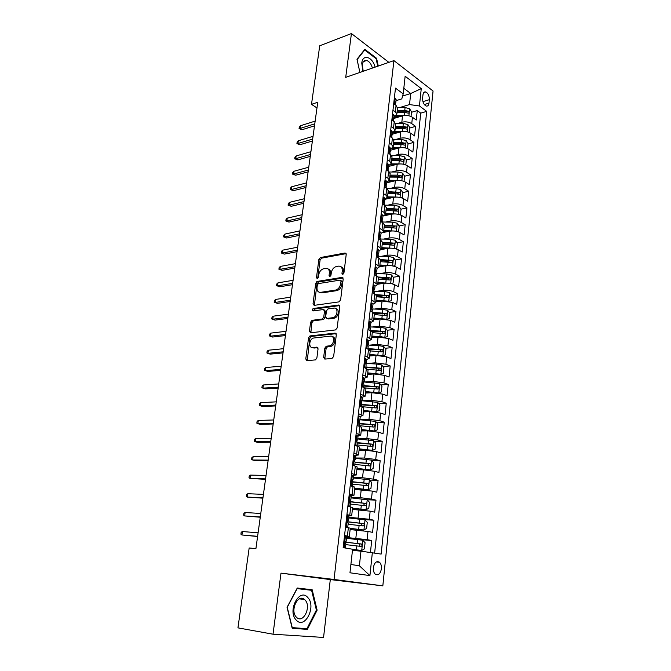 <?xml version="1.0" encoding="UTF-8"?>
<svg xmlns="http://www.w3.org/2000/svg" width="671" height="671" viewBox="0 0 671 671"><rect width="100%" height="100%" fill="white"/><g stroke="black" fill="none" stroke-linecap="round" stroke-linejoin="round"><path stroke-width="1.01" d="M342.78 274.464L343.921 273.072L346.211 254.477L345.037 253.001L320.411 257.547L318.859 259.492L316.469 277.635L317.282 278.675L318.348 277.316L318.658 274.959C319.337 271.629 320.99 269.557 323.615 268.736L325.712 268.366C328.304 268.241 329.528 269.834 329.36 273.156L329.058 275.538L329.897 276.595L330.979 275.219L331.281 272.829C331.96 269.465 333.638 267.36 336.33 266.53L338.478 266.152C341.136 266.018 342.395 267.628 342.252 270.983L341.95 273.399L342.78 274.464M381.413 568.815C381.623 565.879 380.985 563.69 379.492 562.239C376.49 560.679 374.443 562.457 373.361 567.591C373.143 570.518 373.772 572.707 375.248 574.166C378.285 575.752 380.34 573.973 381.413 568.815M323.648 357.383L324.823 359.094L331.986 358.465L333.638 356.486L336.314 334.787L335.114 333.118L310.145 335.903L308.559 337.832L305.775 358.985L306.899 360.671L315.513 359.882L316.88 357.987L318.062 348.811L316.913 347.133L312.753 347.553C308.341 348.224 309.071 339.056 313.491 338.041L330.451 336.146C334.963 335.391 334.401 344.651 329.847 345.775L326.223 346.228L324.814 348.148L323.648 357.383L324.923 357.869L325.133 359.06M345.037 253.001L346.085 253.546L345.037 253.001M273.022 634.204L323.556 637.45L330.3 579.585L280.99 573.143L273.022 634.204L237.945 627.863L249.167 547.981L255.911 548.635L317.76 102.26L311.495 104.341L316.972 107.939M280.99 573.143L334.049 579.459L393.919 60.608L433.055 91.004L382.831 585.867L334.049 579.459M388.861 62.361L351.428 33.55L345.716 77.35L393.919 60.608M351.428 33.55L319.723 45.779L311.495 104.341M338.981 301.883L340.616 299.895L343.2 278.926L342.009 277.391L317.24 281.417L315.722 283.355L313.03 303.812L314.145 305.364L338.981 301.883M339.786 306.622L337.161 327.951L335.508 329.931L310.556 332.791L309.432 331.172L310.606 322.231L312.04 320.327L322.298 319.01L323.749 317.089L324.512 311.134L323.363 309.541L313.022 310.941C311.931 310.346 312.007 309.541 313.256 308.501L338.595 305.02L339.786 306.622M370.451 552.359L371.709 540.499L353.072 539.006M346.58 537.496L367.112 539.652L367.993 531.466L372.573 532.355L373.856 520.21L363.372 519.564M348.87 517.282L369.302 519.253L370.166 511.168L374.712 512.158L375.986 500.147L367.222 499.769L351.067 497.865M351.134 497.295L360.327 497.672L371.466 499.098L372.321 491.097L376.825 492.195L378.083 480.319L369.595 480.109M353.365 477.534L362.525 477.744L373.604 479.169L374.452 471.26L378.922 472.451L380.163 460.717L371.919 460.658M355.58 457.999L364.705 458.05L375.718 459.467L376.557 451.65L380.985 452.942L382.218 441.333L374.208 441.417M357.769 438.683L366.861 438.566L377.807 439.991L378.637 432.258L383.032 433.642L384.248 422.168L376.448 422.386M359.933 419.585L368.983 419.308L379.87 420.725L380.692 413.084L385.053 414.569L386.253 403.221L378.662 403.556M362.072 400.696L371.088 400.268L381.916 401.686L382.73 394.129L387.05 395.697L388.241 384.483L380.834 384.928M364.227 382.009L373.177 381.438L383.938 382.856L384.735 375.383L389.029 377.043L390.203 365.947L382.973 366.5M365.787 367.817L367.968 367.658M366.97 363.481L375.232 362.818L385.934 364.236L386.731 356.846L390.983 358.591L392.149 347.612L385.079 348.274M369.285 349.742L372.648 349.423M369.578 345.146L377.27 344.399L387.913 345.817L388.694 338.503L392.921 340.34L394.07 329.486L387.15 330.233M372.262 331.86L376.901 331.348M372.086 327.003L379.283 326.19L389.868 327.599L390.639 320.369L394.833 322.281L395.965 311.545L389.197 312.392M374.334 314.246L380.801 313.432M374.493 309.046L381.271 308.174L391.797 309.583L392.569 302.436L396.72 304.424L397.853 293.806L391.218 294.737M376.565 296.783L384.424 295.685M376.834 291.281L383.242 290.35C387.083 289.973 390.572 290.451 393.709 291.768L394.473 284.689L398.599 286.76L399.706 276.251L393.206 277.266M380.709 279.203L387.612 278.13M379.107 273.701L385.188 272.728C389.021 272.3 392.485 272.77 395.605 274.137L396.351 267.133L400.444 269.289L401.552 258.889L395.169 259.979M384.558 261.782L390.195 260.826M381.321 256.305L387.117 255.29C390.933 254.812 394.38 255.282 397.475 256.691L398.213 249.771L402.281 251.994L403.372 241.711L397.106 242.868M388.173 244.521L392.376 243.749M383.485 239.094L389.029 238.037C392.82 237.517 396.259 237.987 399.32 239.438L400.059 232.594L404.093 234.892L405.175 224.71L399.019 225.942M391.579 227.427L394.414 226.865M385.599 222.059L390.916 220.969C394.699 220.407 398.113 220.868 401.157 222.369L401.879 215.592L405.888 217.966L406.953 207.893L400.906 209.193M394.657 210.526L396.368 210.157M387.67 205.2L392.778 204.076C396.544 203.472 399.941 203.942 402.969 205.477L403.69 198.775L407.658 201.216L408.714 191.252L402.776 192.611M397.324 193.852L398.264 193.634M389.708 188.517L394.632 187.368C398.381 186.714 401.761 187.184 404.764 188.769L405.477 182.126L409.419 184.642L410.459 174.779L404.588 176.205M391.713 172.011L396.46 170.828C400.193 170.14 403.556 170.602 406.534 172.229L407.238 165.662L411.155 168.236L412.187 158.482L406.332 159.983M393.676 155.672L398.264 154.464C401.988 153.734 405.326 154.196 408.295 155.857L408.991 149.356L412.875 152.007L413.898 142.344L408.069 143.921M395.613 139.493L400.059 138.268C403.766 137.496 407.087 137.958 410.031 139.66L410.719 133.227L414.577 135.936L415.592 126.374L411.751 123.632C408.832 121.887 405.519 121.426 401.828 122.239L397.517 123.489M392.376 132.959L393.609 132.606M409.78 128.027L415.592 126.374M367.993 531.466L350.119 529.57M370.166 511.168L352.392 509.398M372.321 491.097L354.632 489.453M374.452 471.26L363.405 469.843L356.855 469.734M376.557 451.65L365.569 450.233L359.044 450.241M378.637 432.258L367.716 430.841L361.208 430.967M380.692 413.084L369.83 411.667L363.355 411.91M382.73 394.129L371.927 392.711L365.477 393.063M384.735 375.383L373.999 373.965L367.574 374.418M386.731 356.846L376.045 355.429L369.646 355.991M388.694 338.503L378.075 337.094L371.692 337.756M390.639 320.369L380.08 318.96L373.722 319.723M392.569 302.436L382.067 301.019L375.726 301.883M394.473 284.689C391.344 283.355 387.863 282.885 384.022 283.279L377.714 284.236M396.351 267.133C393.248 265.75 389.784 265.288 385.968 265.724L379.685 266.773M398.213 249.771C395.135 248.345 391.688 247.876 387.888 248.362L381.573 249.511M400.059 232.594C396.997 231.118 393.575 230.648 389.784 231.185L383.2 232.485M401.879 215.592C398.842 214.074 395.437 213.613 391.663 214.192L384.374 215.726M403.69 198.775C400.671 197.215 397.282 196.746 393.525 197.366L384.86 199.329M405.477 182.126C402.474 180.533 399.111 180.063 395.362 180.725L386.731 182.806M407.238 165.662C404.269 164.018 400.914 163.556 397.182 164.261L388.584 166.45M408.991 149.356C406.039 147.679 402.701 147.217 398.985 147.964L390.421 150.262M410.719 133.227C407.783 131.516 404.47 131.046 400.763 131.835L392.233 134.242M422.965 94.837L422.604 98.293C422.571 102.076 423.736 104.651 426.102 106.026C427.679 106.412 428.635 105.439 428.979 103.124L429.331 99.685C429.356 95.894 428.182 93.311 425.8 91.952C424.257 91.591 423.309 92.548 422.965 94.837M350.891 564.487L359.388 565.779L360.973 551.168L381.153 554.087L426.697 111.378L419.434 105.968L409.511 104.567L399.396 107.645M372.355 552.594L369.922 575.609L349.968 572.782L352.585 549.247L343.166 547.653L395.479 88.127L403.187 93.873L405.15 76.242L421.262 88.622L419.434 105.968M344.449 536.355L349.339 536.523L350.279 528.194L345.506 527.112L347.771 526.978L348.215 523.095M346.79 515.789L351.671 515.773L352.602 507.536L347.872 506.295M349.105 495.466L353.978 495.265L354.892 487.129L350.212 485.729M351.394 475.37L356.259 475.001L357.165 466.957L354.691 465.984M354.976 455.517L358.515 454.972L359.404 447.02L354.816 445.318M357.593 435.856L360.738 435.169L361.619 427.31L357.073 425.456M360.025 416.406L362.944 415.592L363.816 407.825L359.312 405.829M374.653 552.988L420.734 113.131L417.27 110.572L416.263 120.034L412.43 117.266C409.52 115.513 406.223 115.043 402.533 115.873L394.028 118.39M394.221 116.67L396.838 114.137L395.345 111.898L392.963 110.195M397.517 108.123L396.075 105.422L393.709 103.711M344.55 535.508L349.339 536.523M346.924 514.59L351.671 515.773M349.281 493.931L353.978 495.265M351.604 473.508L356.259 475.001M353.902 453.319L358.515 454.972M356.175 433.374L360.738 435.169M358.423 413.655L362.944 415.592M360.637 394.162L365.116 396.242L362.34 397.173M365.955 388.761L361.518 386.429M362.835 374.896L367.263 377.11L364.571 378.159M368.094 369.729L363.699 367.247M364.999 355.848L369.394 358.197L366.727 359.522M370.216 350.916L368.505 349.373L365.863 348.283M367.146 337.01L371.499 339.492L368.849 340.767M372.304 332.313L370.618 330.669L367.993 329.536M369.268 318.389L373.579 320.998L370.937 322.382M374.376 313.919L372.707 312.183L370.107 310.992M371.365 299.971L375.634 302.713L372.992 304.198M376.423 295.726L374.779 293.898L372.195 292.665M373.437 281.761L377.664 284.621L375.03 286.215M378.444 277.735L376.817 275.823L374.259 274.531M375.483 263.753L379.677 266.731L377.043 268.434M380.44 259.937L378.838 257.941L376.297 256.607M377.513 245.938L381.673 249.042L379.031 250.837M382.193 244.395L393.751 245.183C394.892 244.898 394.959 244.202 393.944 243.112L382.42 242.34L380.843 240.252L378.318 238.868M379.518 228.325L382.025 229.734L383.636 231.537L381.002 233.433M384.382 224.928L382.814 222.755L380.314 221.329M381.505 210.895L383.997 212.355L385.582 214.225L382.948 216.213M386.32 207.7L384.777 205.452L382.294 203.984M383.468 193.659L385.934 195.16L387.511 197.098L384.877 199.186M388.232 190.656L386.706 188.333L384.24 186.815M385.406 176.607L387.855 178.15L389.415 180.147L386.79 182.327M390.128 173.797L388.618 171.399L386.177 169.838M387.326 159.74L389.759 161.325L391.302 163.389L388.677 165.653M392.007 157.123L390.514 154.64L388.09 153.038M389.23 143.049L391.646 144.676L393.164 146.798L390.547 149.155M393.86 140.616L392.392 138.058L389.985 136.423M391.109 126.534L393.5 128.203L395.009 130.384L392.392 132.824M395.697 124.278L394.246 121.661L391.856 119.983M410.031 139.66L413.898 142.344M408.295 155.857L412.187 158.482M406.534 172.229L410.459 174.779M404.764 188.769L408.714 191.252M402.969 205.477L406.953 207.893M401.157 222.369L405.175 224.71M399.32 239.438L403.372 241.711M397.475 256.691L401.552 258.889M395.605 274.137L399.706 276.251M393.709 291.768L397.853 293.806M391.797 309.583L395.965 311.545M389.868 327.599L394.07 329.486M387.913 345.817L392.149 347.612M385.934 364.236L390.203 365.947M383.938 382.856L388.241 384.483M381.916 401.686L386.253 403.221M379.87 420.725L384.248 422.168M377.807 439.991L382.218 441.333M375.718 459.467L380.163 460.717M373.604 479.169L378.083 480.319M371.466 499.098L375.986 500.147M369.302 519.253L373.856 520.21M367.112 539.652L371.709 540.499M360.973 551.168L352.46 550.396M409.511 104.567L410.719 93.504L403.808 88.312M402.583 96.054L410.719 93.504L421.262 88.622M396.033 100.675L401.803 98.88L403.187 93.873M330.3 579.585L382.831 585.867M394.137 117.442L396.578 116.712M411.474 112.292L417.27 110.572M420.734 113.131L426.697 111.378M369.922 575.609L359.388 565.779M378.276 66.035L376.582 58.293L364.831 49.319L356.98 59.241L359.899 72.426L357.098 59.618L364.697 50.006L376.095 58.687L377.739 66.228M307.377 629.39L317.123 610.157L312.174 589.759L297.261 588.014L287.045 607.314L292.212 628.291L307.377 629.39L301.371 628.291M375.894 58.536L376.582 58.293M292.061 627.687L301.338 628.358M306.328 589.608L306.194 589.063M316.376 610.04L317.123 610.157M341.95 273.399L343.183 273.994L343.477 271.579C343.678 268.954 342.847 267.352 340.977 266.773M328.119 268.97C329.981 269.516 330.803 271.109 330.593 273.743L330.291 276.125L329.058 275.538M346.127 253.646L321.635 258.15L320.084 260.088L317.71 278.205L316.469 277.635M343.091 278.012L318.473 281.996L316.955 283.917L314.397 305.33M340.985 281.183L340.155 280.109L318.406 283.598L317.349 284.949L317.022 287.456C316.838 290.778 318.037 292.405 320.621 292.346L335.76 290.04C338.385 289.159 340.029 287.062 340.667 283.749L340.985 281.183L342.218 281.77L340.868 280.444M319.581 292.338L321.862 292.908L320.621 292.346M342.218 281.77L341.908 284.328C341.262 287.641 339.627 289.729 336.993 290.618L321.862 292.908M324.278 309.943L325.762 311.671L325.007 317.618L323.556 319.547L313.307 320.855L311.864 322.759L310.849 332.757M339.643 305.599L314.514 309.037L313.508 310.874M332.682 317.71L333.101 317.635C337.731 316.645 338.486 307.251 333.881 308.123L327.926 308.937L326.45 310.874L325.687 316.838L326.852 318.448L332.682 317.71L334.359 318.171C338.511 317.316 339.861 308.962 335.903 308.677M333.94 318.255L328.102 318.985M332.355 336.666C336.347 336.867 335.282 345.271 331.113 346.278L327.49 346.731L326.089 348.643L324.923 357.869M312.25 347.553L314.028 348.048L312.753 347.553M317.878 347.662L314.028 348.048M336.137 333.663L311.227 336.439L309.826 338.335L307.251 360.637M411.021 116.477L411.524 111.822L409.645 108.786L405.083 107.536L397.567 107.679L396.838 114.137M404.965 115.471L396.175 115.588M399.874 116.662L394.212 116.754M397.014 112.569L404.546 112.434L408.303 113.147C409.218 112.82 409.218 112.166 408.303 111.185L404.756 110.539L397.232 110.673M397.098 111.822L406.274 111.789L408.303 111.185M394.338 98.184L395.219 98.184L396.116 99.954M395.269 103.762L395.798 102.705L395.412 101.774L395.555 104.911M314.766 123.841L300.088 128.438L302.118 129.696L299.065 128.606L300.088 128.438L300.474 125.745L315.144 121.107M302.118 129.696L314.489 125.846M299.065 128.606L299.274 127.113L300.474 125.745M375.072 67.15C372.732 56.842 362.642 53.571 361.761 63.091L362.894 71.386M372.413 68.073C371.248 63.946 369.335 61.413 366.668 60.474C364.294 60.08 362.826 61.514 362.273 64.777L363.221 71.269M364.127 50.216L364.697 50.006M307.821 597.567C299.568 587.293 287.045 610.895 296.171 620.038C304.743 629.968 316.645 606.458 307.821 597.567M305.112 600.075L304.617 599.58C298.134 593.122 289.704 610.535 296.288 617.06L296.666 617.437C303.275 623.996 311.604 606.559 305.112 600.075M297.001 588.517L311.587 590.304L316.385 610.065L306.932 628.702L292.237 627.628L287.238 607.314L297.136 588.626L311.587 590.304M409.302 132.439L409.822 127.658L407.876 124.563L403.338 123.405L395.705 123.514M403.472 131.441L394.615 131.499M398.213 132.556L392.98 132.615M395.227 128.455L402.793 128.362L406.551 129.058C407.49 128.74 407.498 128.077 406.567 127.079L403.003 126.442L395.445 126.542M395.32 127.658L404.538 127.658L406.567 127.079M407.322 148.509L408.094 143.661L406.131 140.583L401.577 139.442L393.743 139.518M401.963 147.586L392.971 147.578M396.544 148.618L391.789 148.652M393.424 144.508L401.023 144.441L404.781 145.129C405.754 144.819 405.762 144.148 404.823 143.141L401.241 142.504L393.642 142.571M393.516 143.653L402.776 143.695L404.823 143.141M405.359 164.747L405.821 164.705L406.349 159.824L404.378 156.771L399.79 155.638L391.654 155.68M400.453 163.917L391.243 163.825M394.867 164.848L390.438 164.856M391.604 160.721L399.237 160.696L402.986 161.376C403.984 161.065 404.009 160.394 403.053 159.371L399.455 158.733L391.822 158.767M391.705 159.815L401.006 159.899L403.053 159.371M403.372 181.17L404.059 181.095L404.588 176.163L402.6 173.118L397.995 172.011L389.415 172.011M398.935 180.415L389.415 180.239M393.189 181.254L388.945 181.237M389.759 177.11L397.433 177.119L401.183 177.79C402.206 177.48 402.239 176.809 401.266 175.768L397.651 175.139L389.977 175.131M389.868 176.146L399.211 176.272L401.266 175.768M404.059 181.095L403.523 181.22M392.501 114.288L393.391 114.271L394.296 115.991M393.416 119.849L393.978 118.784L393.6 117.886L393.734 120.998M312.652 139.082L297.932 143.485L299.979 144.726L296.909 143.628L297.932 143.485L298.327 140.767L313.038 136.33M299.979 144.726L312.384 141.036M296.909 143.628L297.127 142.118L298.327 140.767M390.648 130.568L391.545 130.526L392.46 132.204M391.545 136.096L392.141 135.039L391.763 134.175L391.889 137.261M310.522 154.481L295.76 158.683L297.823 159.891L294.737 158.792L295.76 158.683L296.154 155.94L310.908 151.696M297.823 159.891L310.262 156.368M294.737 158.792L294.955 157.266L296.154 155.94M388.777 147.016L389.675 146.957L390.606 148.585M389.65 152.518L390.279 151.453L389.91 150.631L390.027 153.701M308.366 170.023L293.562 174.032L295.643 175.215L292.539 174.108L293.562 174.032L293.965 171.256L308.761 167.213M295.643 175.215L308.115 171.851M292.539 174.108L292.757 172.564L293.965 171.256M386.882 163.64L387.796 163.556L388.735 165.141M387.737 169.109L388.4 168.052L388.039 167.255L388.148 170.308M306.194 185.724L291.348 189.532L293.437 190.681L290.325 189.566L291.348 189.532L291.751 186.731L306.588 182.889M293.437 190.681L305.951 187.494M290.325 189.566L290.543 188.014L291.751 186.731M401.367 197.777L402.273 197.651L402.81 192.669L400.805 189.65L396.175 188.551L386.974 188.509M397.4 197.098L387.536 196.829M391.503 197.828L387.326 197.794M387.897 193.667L395.605 193.718L399.354 194.372C400.411 194.07 400.444 193.391 399.463 192.342L388.123 191.671M388.014 192.644L399.463 192.342M402.273 197.651L401.518 197.819M384.969 180.44L385.884 180.34L386.84 181.866M385.8 185.867L386.504 184.827L386.144 184.064L386.244 187.092M303.997 201.585L289.109 205.183L291.214 206.299L288.085 205.183L289.109 205.183L289.511 202.357L304.391 198.717M291.214 206.299L303.762 203.288M288.085 205.183L288.304 203.615L289.511 202.357M399.346 214.561L400.47 214.385L401.015 209.344L398.993 206.349L394.33 205.267L384.298 205.167M395.856 213.965L385.657 213.596M389.817 214.577L385.557 214.527M386.018 210.4L397.5 211.13C398.591 210.828 398.633 210.149 397.643 209.084L386.244 208.379M386.135 209.318L397.643 209.084M400.47 214.385L399.463 214.594M383.04 197.425L383.963 197.299L384.928 198.784M383.837 202.81L384.584 201.778L384.231 201.057L384.332 204.059M301.774 217.605L286.844 220.985L288.966 222.076L285.821 220.952L286.844 220.985L287.255 218.134L302.176 214.712M288.966 222.076L301.547 219.241M285.821 220.952L286.047 219.375L287.255 218.134M397.307 231.537L398.649 231.294L399.195 226.202L397.165 223.225L392.476 222.16L382.294 222.009M394.313 231.025L383.753 230.539M388.14 231.512L383.653 231.428M384.114 227.31L395.638 228.073C396.754 227.771 396.804 227.083 395.806 226.01L384.34 225.271M384.24 226.169L395.806 226.01M398.649 231.294L397.349 231.545M381.086 214.586L382.017 214.443L382.99 215.869M381.858 219.937L382.646 218.914L382.302 218.226C381.598 218.427 381.522 219.132 382.093 220.323L382.386 221.204M299.534 233.785L284.563 236.955L286.702 238.012L283.539 236.88L284.563 236.955L284.974 234.07L299.937 230.866M286.702 238.012L299.316 235.362M283.539 236.88L283.766 235.286L284.974 234.07M395.261 248.698L396.804 248.387L397.358 243.238L395.311 240.285L390.597 239.237L380.373 239.027M392.745 248.27L381.824 247.666M386.454 248.622L381.732 248.513M382.327 243.204L393.944 243.112M379.107 231.94L380.046 231.772L381.036 233.147M379.861 237.24L380.683 236.234L380.348 235.588C379.627 235.789 379.551 236.494 380.121 237.693L380.423 238.54M297.27 250.132L282.256 253.076L284.412 254.099L281.233 252.967L282.256 253.076L282.676 250.166L297.681 247.18M284.412 254.099L297.06 251.642M281.233 252.967L281.459 251.357L282.676 250.166M393.198 266.051L394.942 265.657L395.504 260.457L393.441 257.521L388.694 256.49L378.419 256.238M391.168 265.708L379.878 264.97M384.785 265.926L379.786 265.783M380.247 261.673L391.839 262.487C393.013 262.202 393.089 261.505 392.057 260.398L380.474 259.585M380.39 260.415L392.057 260.398M377.11 249.461L378.058 249.293L379.056 250.61M378.058 249.293L377.11 249.478M377.84 254.728L378.704 253.747L378.369 253.135C377.63 253.336 377.555 254.041 378.134 255.257L378.444 256.062M294.98 266.647L279.924 269.365L282.097 270.354L278.901 269.222L279.924 269.365L280.344 266.421L295.391 263.661M282.097 270.354L294.779 268.081M278.901 269.222L279.136 267.586L280.344 266.421M391.118 283.598L393.063 283.112L393.625 277.861L391.554 274.951L386.781 273.936L376.456 273.625M389.583 283.338L377.907 282.466M383.124 283.414L377.823 283.237M378.285 279.128L389.926 279.983C391.109 279.698 391.193 278.993 390.17 277.878L378.335 277.014M378.436 277.811L388.073 278.205L388.979 279.555M317.752 281.627L316.494 281.828M375.097 267.159L376.045 266.999L377.06 268.266M376.045 266.999L375.089 267.217M376.246 272.124L376.364 270.866C375.626 271.067 375.542 271.78 376.112 272.996L376.431 273.776M292.665 283.33L277.568 285.812L279.757 286.777L276.544 285.636L277.568 285.812L277.995 282.843L293.084 280.319M279.757 286.777L292.481 284.697M276.544 285.636L276.779 283.984L277.995 282.843M389.029 301.346L391.159 300.759L391.73 295.45L389.641 292.564L384.835 291.566L374.309 291.189M387.972 301.162L375.919 300.155M381.489 301.103L375.835 300.885M376.305 296.775L387.997 297.672C389.188 297.379 389.272 296.674 388.274 295.55L375.936 294.628M376.439 295.391L386.177 295.844L387.05 297.219M373.059 285.049L374.015 284.907L375.039 286.114M374.015 284.907L373.051 285.141M374.225 289.981L374.334 288.79C373.588 289.008 373.504 289.721 374.066 290.937L374.41 291.692M290.333 300.189L275.194 302.436L277.4 303.359L274.171 302.21L275.194 302.436L275.622 299.434L290.753 297.144M277.4 303.359L290.157 301.48M274.171 302.21L274.405 300.549L275.622 299.434M386.924 319.287L389.239 318.599L389.817 313.231L387.712 310.371L382.881 309.39L371.893 308.945M386.345 319.186L373.915 318.029M379.878 318.985L373.831 318.717M374.292 314.615L386.051 315.555C387.234 315.253 387.335 314.54 386.353 313.416L373.168 312.409M374.166 313.156L384.173 313.659L385.104 315.076M371.004 303.141L371.96 303.007L372.992 304.164M371.96 303.007L370.988 303.275M371.65 308.325L372.623 307.444L372.279 306.915C371.533 307.142 371.44 307.863 372.002 309.071L372.355 309.801M287.976 317.215L272.795 319.228L275.009 320.117L271.763 318.96L272.795 319.228L273.223 316.192L288.396 314.137M275.009 320.117L287.8 318.44M271.763 318.96L272.007 317.282L273.223 316.192M368.916 321.434L369.88 321.317L370.929 322.415M369.88 321.317L368.899 321.602M369.545 326.576L370.551 325.737L370.207 325.242C369.453 325.477 369.352 326.207 369.906 327.414L370.283 328.111M285.586 334.426L270.363 336.188L272.602 337.043L269.339 335.886L270.363 336.188L270.807 333.118L286.022 331.315M272.602 337.043L285.427 335.567M269.339 335.886L269.583 334.183L270.807 333.118M366.811 339.929L367.775 339.828L368.84 340.86M367.775 339.828L366.785 340.138M382.562 355.764L385.33 354.867L385.917 349.381L383.778 346.572L378.889 345.632L367.423 345.037L368.463 344.24L368.102 343.77C367.356 344.022 367.247 344.751 367.792 345.959L368.186 346.622M283.179 351.814L267.914 353.323L270.17 354.137L266.89 352.98L267.914 353.323L268.358 350.228L283.615 348.677M270.17 354.137L283.028 352.887M266.89 352.98L267.133 351.26L268.358 350.228M385.808 328.438L384.835 337.421L387.293 336.641L387.88 331.206L385.758 328.371L380.893 327.414L369.62 326.894M384.693 337.412L379.895 336.498L371.877 336.104M378.318 337.068L371.809 336.75M372.271 332.657L384.089 333.63C385.271 333.328 385.38 332.606 384.416 331.474L370.031 330.358M371.449 331.097L382.202 331.675L383.133 333.135M382.78 355.747L369.822 354.38M376.968 355.37L369.755 354.976M370.216 350.891L382.101 351.906C383.275 351.596 383.393 350.874 382.453 349.742L367.968 348.559M368.052 349.18L380.205 349.893L381.136 351.386M380.197 374.284L383.342 373.302L383.938 367.75L381.782 364.974L376.867 364.051L365.905 363.422L365.98 362.508L366.072 365.351M376.448 373.94L367.683 373.411M380.776 374.25L367.75 372.85M368.043 369.318L380.088 370.384C381.262 370.065 381.388 369.344 380.465 368.203L365.888 366.953M365.821 367.532L378.184 368.312L379.115 369.847M364.68 358.633L366.743 359.379L366.341 362.952M365.653 358.549L364.655 358.893M363.741 366.928L364.118 367.406M365.284 363.682L365.905 363.422M265.884 367.507L264.659 368.513L264.416 370.249L265.439 370.644L265.884 367.507L281.183 366.215M280.746 369.385L265.439 370.644L267.704 371.415L280.604 370.375M377.706 393.013L381.329 391.948L381.942 386.328L379.761 383.577L364.177 382.009M375.768 392.803L365.586 392.049M378.746 392.954L365.645 391.537M365.36 387.922L378.05 389.063C379.232 388.744 379.367 388.014 378.461 386.873L363.783 385.557M363.724 386.085L376.146 386.941L377.077 388.509M362.533 377.547L363.497 377.488L364.596 378.394M363.497 377.488L362.499 377.848M361.568 385.984L362.105 386.639M363.12 382.545L364.202 381.874L363.833 381.464L363.489 383.686L363.925 384.282M263.384 384.978L262.16 385.951L261.908 387.704L262.931 388.14L263.384 384.978L278.725 383.938M278.28 387.15L262.931 388.14L265.221 388.878L278.155 388.056M375.047 411.935L379.3 410.795L379.912 405.116L377.723 402.39L362.055 400.78M374.493 411.877L363.472 410.887M376.691 411.877L363.523 410.426M361.778 406.668L375.995 407.96C377.169 407.632 377.312 406.903 376.431 405.745L361.652 404.37M361.594 404.848L374.082 405.77L375.005 407.381M360.352 396.687L362.432 397.475M361.325 396.636L360.31 397.022M359.379 405.25L360.059 406.089M360.948 401.61L362.03 401.006L361.661 400.629L361.3 402.868L361.761 403.439M260.86 402.625L259.635 403.573L259.383 405.343L260.398 405.821L260.86 402.625L276.251 401.854M275.798 405.099L260.398 405.821L262.713 406.517L275.68 405.921M361.325 429.943L374.619 431.008L377.245 429.851L377.865 424.114L375.659 421.413L359.908 419.761M374.619 431.008L361.375 429.532M359.237 425.691L373.915 427.066C375.089 426.739 375.24 425.993 374.376 424.844L359.497 423.393M359.446 423.82L372.002 424.818L372.917 426.462M358.146 416.037L360.243 416.783M359.128 416.003L358.104 416.423M357.157 424.743L357.995 425.75M358.759 420.893L359.841 420.365L359.463 420.021L359.086 422.277L359.564 422.805M258.31 420.457L257.085 421.371L256.825 423.166L257.849 423.686L258.31 420.457L273.734 419.962M273.282 423.242L257.849 423.686L260.172 424.349L273.181 423.98M359.161 449.218L372.514 450.358L375.173 449.125L375.794 443.321L373.571 440.654L357.735 438.96M372.514 450.358L359.203 448.849M357.056 444.948L371.809 446.391C372.984 446.056 373.143 445.309 372.304 444.152L357.324 442.625M357.274 443.011L369.889 444.076L370.803 445.77M354.909 444.462L356.779 445.888M355.915 435.613L358.037 436.301M356.897 435.596L355.873 436.041M356.553 440.394L357.626 439.941L357.24 439.631L356.846 441.904L357.349 442.399M255.726 438.482L254.502 439.362L254.242 441.174L255.265 441.744L255.726 438.482L271.201 438.264M270.74 441.577L255.265 441.744L257.605 442.365L270.656 442.231M356.964 468.71L370.392 469.926L373.068 468.626L373.705 462.755L371.457 460.113L355.538 458.368M370.392 469.926L357.006 468.392M354.85 464.433L369.687 465.942C370.853 465.59 371.029 464.835 370.199 463.678L355.076 462.084M355.076 462.42L367.758 463.56L368.664 465.297M353.667 455.416L355.798 456.054M354.649 455.416L353.609 455.894M352.644 464.407L353.516 465.414M354.33 460.121L355.378 459.752L354.993 459.476L354.582 461.765L355.102 462.227M253.126 456.691L251.893 457.547L251.633 459.375L252.648 459.996L253.126 456.691L268.635 456.758M268.174 460.113L252.648 459.996L255.014 460.574L268.098 460.683M354.749 488.421L368.245 489.721L370.946 488.345L371.583 482.407L369.327 479.799L353.315 478.004M368.245 489.721L354.783 488.152M352.619 484.143L367.532 485.712C368.698 485.351 368.882 484.596 368.077 483.43L352.183 481.694M352.569 482.021L365.603 483.263L366.492 485.049M350.346 484.588L352.183 486.207M351.227 485.586L350.237 485.552M351.386 475.445L353.542 476.033M352.376 475.471L351.327 475.974M352.099 480.075L353.114 479.79L352.72 479.547L352.292 481.862L352.829 482.273M250.493 475.102L249.26 475.924L248.991 477.769L250.015 478.44L250.493 475.102L266.051 475.462M265.582 478.851L250.015 478.44L265.515 479.329M352.535 508.148L366.072 509.75L352.51 508.358M366.14 509.708L368.79 508.291L369.444 502.277L367.222 499.769L366.072 509.75M350.363 504.072L365.36 505.708C366.525 505.347 366.71 504.575 365.921 503.409L349.7 501.572M349.767 501.816L363.422 503.191L364.294 505.028M348.014 505.011L350.103 506.395L349.155 506.58M348.903 505.993L347.913 505.942M349.079 495.718L351.252 496.246M350.069 495.76L349.012 496.297M349.859 500.272L350.816 500.063L350.413 499.853L349.977 502.185L350.539 502.562M247.825 493.713L246.593 494.502L246.324 496.364L247.347 497.085L247.825 493.713L263.426 494.368M262.957 497.79L247.347 497.085L262.898 498.176M350.237 528.53L363.875 530.006L366.618 528.463L367.272 522.39L364.974 519.849L348.794 517.962M363.875 530.006L350.262 528.371M348.081 524.236L363.154 525.938C364.319 525.561 364.521 524.789 363.749 523.623L347.326 521.694M347.326 521.87L361.216 523.355L362.072 525.25M345.666 525.67L347.771 526.978M346.563 526.643L345.565 526.567M346.739 516.225L348.937 516.704M347.737 516.284L346.672 516.855M347.612 520.704L348.501 520.57L348.09 520.402L347.628 522.759L348.215 523.044M245.133 512.518L243.9 513.273L243.632 515.16L244.647 515.932L245.133 512.518L260.776 513.483M260.298 516.947L244.647 515.932L260.256 517.24M352.56 549.457L361.652 550.497L364.42 548.878L365.083 542.73L362.768 540.222L346.496 538.285M361.652 550.497L352.569 549.356M345.775 544.634L360.931 546.404C362.088 546.026 362.298 545.246 361.543 544.064L345.02 542.059M344.995 542.176L358.977 543.745L359.815 545.716M343.284 546.58L345.414 547.813L344.223 547.83M344.189 547.536L343.183 547.444M344.382 536.976L346.597 537.396M345.38 537.052L344.298 537.656M345.347 541.38L346.144 541.329L345.733 541.187L345.255 543.569L345.867 543.829L345.414 547.813M242.416 531.533L241.183 532.254L240.906 534.166L241.921 534.98L242.416 531.533L258.1 532.808M257.614 536.314L241.921 534.98L257.589 536.506M355.84 538.226L356.746 530.04M358.096 517.836L358.993 509.742M360.327 497.672L361.208 489.679M362.525 477.744L363.405 469.843M364.705 458.05L365.569 450.233M366.861 438.566L367.716 430.841M368.983 419.308L369.83 411.667M371.088 400.268L371.927 392.711M373.177 381.438L373.999 373.965M375.232 362.818L376.045 355.429M377.27 344.399L378.075 337.094M379.283 326.19L380.08 318.96M381.271 308.174L382.067 301.019M383.242 290.35L384.022 283.279M385.188 272.728L385.968 265.724M387.117 255.29L387.888 248.362M389.029 238.037L389.784 231.185M390.916 220.969L391.663 214.192M392.778 204.076L393.525 197.366M394.632 187.368L395.362 180.725M396.46 170.828L397.182 164.261M398.264 154.464L398.985 147.964M400.059 138.268L400.763 131.835M401.828 122.239L402.533 115.873M395.345 111.898L396.075 105.422M347.41 536.037L348.358 527.666M349.767 515.185L350.707 506.915M352.099 494.586L353.021 486.408M354.397 474.221L355.311 466.144M356.67 454.099L357.576 446.114M358.918 434.212L359.815 426.32M361.141 414.552L362.021 406.752M363.338 395.118L364.21 387.402M365.51 375.903L366.374 368.278M367.658 356.905L368.505 349.373M369.78 338.125L370.618 330.669M371.877 319.555L372.707 312.183M373.957 301.187L374.779 293.898M376.003 283.028L376.817 275.823M378.033 265.07L378.838 257.941M380.046 247.305L380.843 240.252M382.025 229.734L382.814 222.755M383.997 212.355L384.777 205.452M385.934 195.16L386.706 188.333M387.855 178.15L388.618 171.399M389.759 161.325L390.514 154.64M391.646 144.676L392.392 138.058M393.5 128.203L394.246 121.661M411.751 123.632L412.43 117.266M422.923 101.631L429.331 99.685M424.282 104.533L428.979 103.124M343.477 271.579L342.252 270.983M330.593 273.743L329.36 273.156M320.084 260.088L318.859 259.492M321.635 258.15L320.411 257.547M314.28 304.357L313.03 303.812M316.955 283.917L315.722 283.355M318.524 281.988L317.282 281.409M343.032 277.886L342.009 277.391M336.725 290.669L335.483 290.09M341.908 284.328L340.667 283.749M310.698 331.675L309.432 331.172M311.864 322.759L310.606 322.231M313.449 320.822L312.191 320.302M323.405 319.572L322.147 319.044M325.007 317.618L323.749 317.089M325.762 311.671L324.512 311.134M314.59 309.029L313.34 308.484M339.56 305.448L338.595 305.02M326.089 348.643L324.814 348.148M327.716 346.681L326.45 346.177M330.501 346.404L329.226 345.9M317.727 347.452L316.913 347.133M307.058 359.463L305.775 358.985M309.826 338.335L308.559 337.832M311.411 336.406L310.145 335.903M336.02 333.487L335.114 333.118M408.882 115.789L409.645 108.786M404.756 110.539L405.083 107.536M404.21 115.454L404.546 112.434M395.16 98.184L394.473 104.265M394.976 102.051L395.513 101.883M407.146 131.776L407.918 124.638M403.003 126.442L403.338 123.405M402.457 131.399L402.793 128.362M405.393 147.939L406.181 140.658M401.241 142.504L401.577 139.442M400.688 147.519L401.023 144.441M403.623 164.269L404.428 156.846M399.455 158.733L399.79 155.638M398.893 163.799L399.237 160.696M401.828 180.767L402.65 173.202M397.651 175.139L397.995 172.011M397.081 180.256L397.433 177.119M393.332 114.271L392.619 120.52M393.156 118.138L393.692 117.987M391.487 130.535L390.757 136.951M391.319 134.401L391.847 134.259M389.616 146.957L388.87 153.558M389.465 150.841L389.985 150.698M387.729 163.565L386.966 170.342M387.595 167.448L388.098 167.322M400.025 197.442L400.864 189.725M395.823 191.713L396.175 188.551M395.253 196.888L395.605 193.718M385.825 180.348L385.037 187.301M385.699 184.24L386.194 184.114M398.197 214.284L399.044 206.425M393.978 208.463L394.33 205.267M393.407 213.688L393.76 210.484M383.904 197.308L383.091 204.454M383.787 201.208L384.273 201.09M396.343 231.319L397.215 223.3M392.116 225.389L392.476 222.16M391.537 230.673L391.898 227.435M381.95 214.452L381.12 221.791M381.858 218.352L382.327 218.251M394.481 248.53L395.37 240.361M390.237 242.499L390.597 239.237M389.65 247.842L390.01 244.563M379.987 231.78L379.132 239.312M392.594 265.926L393.5 257.597M388.333 259.794L388.694 256.49M387.737 265.188L388.106 261.883M377.991 249.302L377.119 257.035M390.681 283.514L391.604 275.018M386.412 277.274L386.781 273.936M385.808 282.726L386.177 279.379M388.056 278.205L390.153 277.878M375.986 267.016L375.081 274.951M375.945 270.933L376.364 270.866M388.752 301.296L389.692 292.631M384.466 294.938L384.835 291.566M383.862 300.457L384.231 297.068M386.119 295.836L388.232 295.542M373.948 284.923L373.026 293.059M386.806 319.27L387.763 310.438M382.504 312.803L382.881 309.39M381.891 318.373L382.269 314.959M384.173 313.659L386.286 313.399M371.893 303.032L370.946 311.378M369.813 321.334L368.84 329.897M367.708 339.853L366.71 348.635M380.516 330.853L380.893 327.414M379.895 336.498L380.272 333.034M382.202 331.675L384.324 331.449M382.847 355.722L383.837 346.639M378.511 349.113L378.889 345.632M377.882 354.816L378.268 351.319M380.205 349.893L382.336 349.7M380.843 374.225L381.841 365.041M376.473 367.574L376.867 364.051M375.844 373.336L376.23 369.805M378.184 368.312L380.331 368.153M365.586 358.574L364.563 367.582M378.813 392.929L379.82 383.644M374.426 386.236L374.812 382.68M373.781 392.065L374.175 388.492M376.146 386.941L378.301 386.815M363.43 377.513L362.382 386.739M376.758 411.851L377.781 402.457M372.346 405.116L372.74 401.51M371.7 411.004L372.095 407.389M374.082 405.77L376.246 405.678M361.258 396.662L360.184 406.131M374.686 430.975L375.718 421.48M370.249 424.198L370.644 420.558M369.587 430.161L369.989 426.504M372.002 424.818L374.166 424.768M359.06 416.028L357.962 425.699M372.581 450.325L373.63 440.721M368.119 443.506L368.53 439.815M367.456 449.536L367.867 445.838M369.889 444.076L372.07 444.059M356.829 435.63L355.722 445.41M370.459 469.893L371.516 460.18M365.972 463.032L366.383 459.3M365.301 469.13L365.712 465.389M367.758 463.56L369.939 463.577M354.582 455.45L353.458 465.347M368.312 489.687L369.377 479.866M363.799 482.776L364.219 479.01M363.12 488.941L363.539 485.158M365.603 483.263L367.792 483.321M352.3 475.504L351.168 485.519M361.602 502.755L362.021 498.939M360.914 508.995L361.342 505.162M363.422 503.191L365.62 503.292M350.002 495.794L348.845 505.926M363.942 529.964L365.032 519.908M359.379 522.961L359.807 519.102M358.683 529.276L359.111 525.401M361.216 523.355L363.422 523.497M347.67 516.326L346.504 526.576M361.719 550.455L362.826 540.281M357.131 543.409L357.559 539.501M356.427 549.792L356.863 545.875M358.977 543.745L361.199 543.929M345.305 537.094L344.131 547.469M376.305 561.929L379.492 562.239M395.009 130.384L395.747 123.867M393.164 146.798L393.911 140.214M391.302 163.389L392.049 156.729M389.415 180.147L390.17 173.42M387.511 197.098L388.274 190.296M385.582 214.225L386.353 207.347M383.636 231.537L384.416 224.592M381.673 249.042L382.462 242.013M379.677 266.731L380.482 259.635M377.664 284.621L378.478 277.442M375.634 302.713L376.448 295.45M373.579 320.998L374.401 313.659M371.499 339.492L372.33 332.07M369.394 358.197L370.241 350.69M367.263 377.11L368.119 369.52M365.116 396.242L365.98 388.568M423.753 92.59L425.8 91.952M318.473 281.996L317.24 281.417M336.993 290.618L335.76 290.04M313.307 320.855L312.04 320.327M323.556 319.547L322.298 319.01M314.514 309.037L313.256 308.501M334.359 318.171L333.101 317.635M327.49 346.731L326.223 346.228M331.113 346.278L329.847 345.775M311.227 336.439L309.96 335.936M395.798 102.705L396.142 99.669M363.439 61.631L366.668 60.474M299.425 598.842L304.617 599.58M393.701 121.275L393.76 120.721M393.978 118.784L394.33 115.714M391.839 137.689L391.923 136.993M392.141 135.039L392.493 131.935M389.96 154.28L390.061 153.441M390.279 151.453L390.639 148.325M388.064 171.046L388.173 170.057M388.4 168.052L388.761 164.89M386.144 187.989L386.278 186.848M386.504 184.827L386.865 181.623M384.206 205.116L384.357 203.825M384.584 201.778L384.953 198.541M382.252 222.436L382.411 220.985M382.646 218.914L383.015 215.643M381.883 218.318L382.302 218.226M380.264 239.941L380.449 238.331M380.683 236.234L381.061 232.929M378.259 257.63L378.461 255.861M378.704 253.747L379.081 250.409M388.073 278.205L390.17 277.878M376.238 275.529L376.456 273.583M376.699 271.445L377.085 268.073M386.177 295.844L388.274 295.55M374.192 293.621L374.426 291.508M374.67 289.344L375.064 285.93M384.257 313.676L386.353 313.416M372.12 311.914L372.38 309.625M372.623 307.444L373.017 303.988M370.023 330.417L370.3 327.943M370.551 325.737L370.946 322.248M367.909 349.121L368.203 346.471M368.463 344.24L368.857 340.709M382.319 331.7L384.416 331.474M380.356 349.935L382.453 349.742M378.369 368.362L380.465 368.203M365.762 368.043L366.089 365.209M376.364 386.991L378.461 386.873M363.598 387.184L363.942 384.156M364.202 381.874L364.605 378.259M374.334 405.838L376.431 405.745M361.409 406.542L361.77 403.321M362.03 401.006L362.449 397.358M372.279 424.894L374.376 424.844M359.186 426.127L359.581 422.705M359.841 420.365L360.26 416.666M370.199 444.16L372.304 444.152M356.947 445.938L357.358 442.306M357.626 439.941L358.046 436.209M368.102 463.653L370.199 463.678M354.682 465.934L355.11 462.143M355.378 459.752L355.815 455.97M365.972 483.372L368.077 483.43M352.409 486.047L352.837 482.206M353.114 479.79L353.55 475.965M363.816 503.309L365.921 503.409M350.103 506.395L350.539 502.512M350.816 500.063L351.26 496.188M361.644 523.481L363.749 523.623M348.501 520.57L348.937 516.653M359.438 543.887L361.543 544.064M346.144 541.329L346.597 537.362"/></g></svg>

